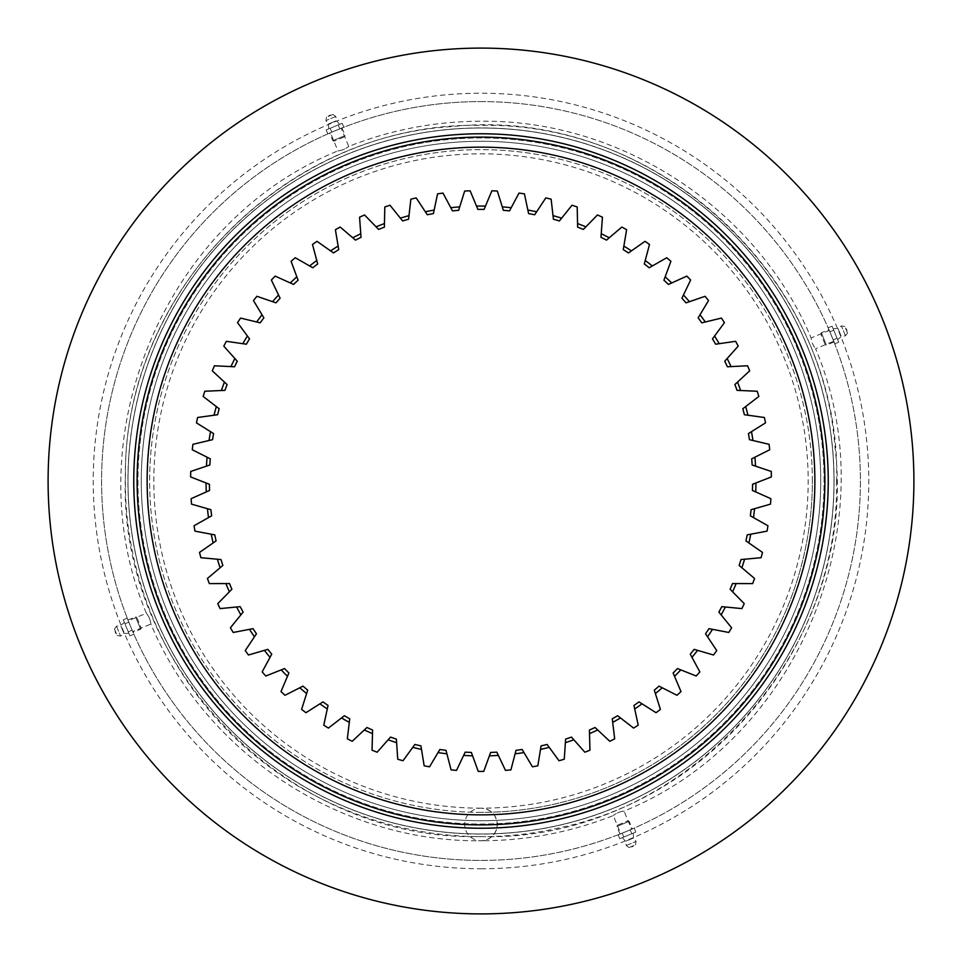 <?xml version="1.0" encoding="UTF-8"?>
<svg xmlns="http://www.w3.org/2000/svg" width="962" height="962" viewBox="0 0 962 962"><rect width="100%" height="100%" fill="white"/><g stroke="black" fill="none" stroke-linecap="round" stroke-linejoin="round"><path stroke-width="0.72" stroke-dasharray="4.81 3.61" d="M481 812.361A331.361 331.361 0 0 1 149.639 481A331.361 331.361 0 0 1 481 149.639A331.361 331.361 0 0 1 812.361 481A331.361 331.361 0 0 1 481 812.361M481 820.718A339.718 339.718 0 0 1 141.282 481A339.718 339.718 0 0 1 481 141.282A339.718 339.718 0 0 1 820.718 481A339.718 339.718 0 0 1 481 820.718A339.718 339.718 0 0 1 141.282 481A339.718 339.718 0 0 1 481 141.282A339.718 339.718 0 0 1 820.718 481A339.718 339.718 0 0 1 481 820.718A339.718 339.718 0 0 1 141.282 481A339.718 339.718 0 0 1 481 141.282A339.718 339.718 0 0 1 820.718 481A339.718 339.718 0 0 1 481 820.718A339.718 339.718 0 0 1 141.282 481A339.718 339.718 0 0 1 481 141.282A339.718 339.718 0 0 1 820.718 481A339.718 339.718 0 0 1 481 820.718A339.718 339.718 0 0 1 141.282 481A339.718 339.718 0 0 1 481 141.282A339.718 339.718 0 0 1 820.718 481A339.718 339.718 0 0 1 481 820.718A339.718 339.718 0 0 1 141.282 481A339.718 339.718 0 0 1 481 141.282A339.718 339.718 0 0 1 820.718 481A339.718 339.718 0 0 1 481 820.718M481 808.176A327.176 327.176 0 0 1 153.824 481A327.176 327.176 0 0 1 481 153.824A327.176 327.176 0 0 1 808.176 481A327.176 327.176 0 0 1 481 808.176A16.294 16.294 0 0 0 464.706 824.482A16.294 16.294 0 0 0 481 840.776C490.897 839.814 496.332 834.379 497.294 824.482C496.332 814.586 490.897 809.15 481 808.176A16.294 16.294 0 0 1 497.294 824.482A16.294 16.294 0 0 1 481 840.776C340.764 842.459 205.11 753.414 150.89 624.061C150.433 620.033 148.942 616.426 146.416 613.263C148.942 616.438 150.433 620.033 150.89 624.061L132.744 631.577L128.271 620.779L146.416 613.263C73.028 440.139 163.624 221.416 337.939 150.89C341.967 150.433 345.574 148.942 348.737 146.416C345.562 148.942 341.967 150.433 337.939 150.89L330.423 132.744L341.221 128.271L348.737 146.416C391.245 129.702 435.329 121.308 481 121.224C621.236 119.541 756.89 208.598 811.11 337.939C811.567 341.967 813.058 345.574 815.584 348.737C813.058 345.562 811.567 341.967 811.11 337.939L829.256 330.423L833.729 341.221L815.584 348.737C888.972 521.861 798.376 740.596 624.061 811.11C620.033 811.567 616.426 813.058 613.263 815.584C616.438 813.058 620.033 811.567 624.061 811.11L631.577 829.256L620.779 833.729L613.263 815.584C570.755 832.298 526.671 840.692 481 840.776M463.636 755.398L456.529 770.382A290.416 290.416 0 0 1 451.082 769.865L446.897 753.823A274.952 274.952 0 0 1 438.023 752.573L429.545 766.81A290.416 290.416 0 0 1 424.158 765.8L421.5 749.434A274.952 274.952 0 0 1 412.77 747.354L403.006 760.738A290.416 290.416 0 0 1 397.739 759.222L396.621 742.688A274.952 274.952 0 0 1 388.131 739.79L377.152 752.212A290.416 290.416 0 0 1 372.053 750.204L372.486 733.633A274.952 274.952 0 0 1 364.309 729.954L352.212 741.293A290.416 290.416 0 0 1 347.33 738.816L349.302 722.366A274.952 274.952 0 0 1 341.51 717.941L328.403 728.09A290.416 290.416 0 0 1 323.773 725.168L327.284 708.97A274.952 274.952 0 0 1 319.937 703.835L305.94 712.71A290.416 290.416 0 0 1 301.599 709.367L306.613 693.578A274.952 274.952 0 0 1 299.771 687.77L285.005 695.298A290.416 290.416 0 0 1 281 691.57L287.47 676.31A274.952 274.952 0 0 1 281.205 669.889L265.801 676.009A290.416 290.416 0 0 1 262.157 671.909L270.033 657.323A274.952 274.952 0 0 1 264.394 650.36L248.485 655.002A290.416 290.416 0 0 1 245.25 650.589L254.449 636.796A274.952 274.952 0 0 1 249.495 629.328L233.213 632.467A290.416 290.416 0 0 1 230.399 627.765L240.861 614.898A274.952 274.952 0 0 1 236.616 606.998L220.118 608.597A290.416 290.416 0 0 1 217.761 603.655L229.377 591.822A274.952 274.952 0 0 1 225.89 583.561L209.319 583.597A290.416 290.416 0 0 1 207.431 578.463L220.106 567.772A274.952 274.952 0 0 1 217.412 559.223L200.902 557.707A290.416 290.416 0 0 1 199.507 552.416L213.119 542.965A274.952 274.952 0 0 1 211.243 534.199L194.949 531.144A290.416 290.416 0 0 1 194.059 525.745L208.501 517.604A274.952 274.952 0 0 1 207.443 508.706L191.51 504.136A290.416 290.416 0 0 1 191.125 498.677L206.265 491.931A274.952 274.952 0 0 1 206.06 482.96L190.62 476.936A290.416 290.416 0 0 1 190.741 471.452L206.445 466.149A274.952 274.952 0 0 1 207.083 457.203L192.28 449.759A290.416 290.416 0 0 1 192.917 444.312L209.043 440.512A274.952 274.952 0 0 1 210.51 431.661L196.464 422.859A290.416 290.416 0 0 1 197.619 417.496L214.033 415.223A274.952 274.952 0 0 1 216.318 406.553L203.162 396.464A290.416 290.416 0 0 1 204.81 391.245L221.368 390.512A274.952 274.952 0 0 1 224.459 382.094L212.301 370.827A290.416 290.416 0 0 1 214.43 365.776L230.976 366.594A274.952 274.952 0 0 1 234.848 358.501L223.797 346.14A290.416 290.416 0 0 1 226.383 341.318L242.797 343.687A274.952 274.952 0 0 1 247.402 335.991L237.554 322.655A290.416 290.416 0 0 1 240.584 318.085L256.698 321.981A274.952 274.952 0 0 1 262.001 314.754L253.451 300.553A290.416 290.416 0 0 1 256.902 296.296L272.571 301.683A274.952 274.952 0 0 1 278.535 294.973L271.356 280.038A290.416 290.416 0 0 1 275.18 276.118L290.284 282.948A274.952 274.952 0 0 1 296.837 276.84L291.089 261.291A290.416 290.416 0 0 1 295.262 257.744L309.668 265.957A274.952 274.952 0 0 1 316.775 260.486L312.494 244.468A290.416 290.416 0 0 1 316.991 241.33L330.555 250.866A274.952 274.952 0 0 1 338.143 246.08L335.389 229.738A290.416 290.416 0 0 1 340.151 227.032L352.765 237.782A274.952 274.952 0 0 1 360.762 233.73L359.56 217.196A290.416 290.416 0 0 1 364.55 214.959L376.106 226.84A274.952 274.952 0 0 1 384.451 223.557L384.8 206.986A290.416 290.416 0 0 1 389.983 205.219L400.36 218.133A274.952 274.952 0 0 1 408.982 215.644L410.87 199.182A290.416 290.416 0 0 1 416.197 197.907L425.336 211.748A274.952 274.952 0 0 1 434.139 210.077L437.578 193.855A290.416 290.416 0 0 1 443.001 193.085L450.793 207.72A274.952 274.952 0 0 1 459.716 206.878L464.658 191.053A290.416 290.416 0 0 1 470.129 190.789L476.515 206.084A274.952 274.952 0 0 1 485.485 206.084L491.871 190.789A290.416 290.416 0 0 1 497.342 191.053L502.284 206.878A274.952 274.952 0 0 1 511.207 207.72L518.999 193.085A290.416 290.416 0 0 1 524.422 193.855L527.861 210.077A274.952 274.952 0 0 1 536.664 211.748L545.803 197.907A290.416 290.416 0 0 1 551.13 199.182L553.018 215.644A274.952 274.952 0 0 1 561.64 218.133L572.017 205.219A290.416 290.416 0 0 1 577.2 206.986L577.549 223.557A274.952 274.952 0 0 1 585.894 226.84L597.45 214.959A290.416 290.416 0 0 1 602.44 217.196L601.238 233.73A274.952 274.952 0 0 1 609.235 237.782L621.849 227.032A290.416 290.416 0 0 1 626.611 229.726L623.857 246.08A274.952 274.952 0 0 1 631.445 250.866L645.009 241.33A290.416 290.416 0 0 1 649.506 244.468L645.225 260.486A274.952 274.952 0 0 1 652.332 265.957L666.738 257.744A290.416 290.416 0 0 1 670.911 261.291L665.163 276.84A274.952 274.952 0 0 1 671.716 282.948L686.82 276.118A290.416 290.416 0 0 1 690.644 280.038L683.465 294.973A274.952 274.952 0 0 1 689.429 301.683L705.098 296.296A290.416 290.416 0 0 1 708.549 300.553L699.999 314.754A274.952 274.952 0 0 1 705.302 321.981L721.416 318.085A290.416 290.416 0 0 1 724.446 322.655L714.598 335.991A274.952 274.952 0 0 1 719.203 343.687L735.617 341.318A290.416 290.416 0 0 1 738.203 346.14L727.152 358.501A274.952 274.952 0 0 1 731.024 366.594L747.57 365.776A290.416 290.416 0 0 1 749.699 370.827L737.541 382.094A274.952 274.952 0 0 1 740.632 390.512L757.19 391.245A290.416 290.416 0 0 1 758.838 396.464L745.682 406.553A274.952 274.952 0 0 1 747.967 415.223L764.381 417.496A290.416 290.416 0 0 1 765.536 422.859L751.49 431.661A274.952 274.952 0 0 1 752.957 440.512L769.083 444.312A290.416 290.416 0 0 1 769.72 449.759L754.917 457.203A274.952 274.952 0 0 1 755.555 466.149L771.259 471.452A290.416 290.416 0 0 1 771.38 476.936L755.94 482.96A274.952 274.952 0 0 1 755.735 491.931L770.875 498.677A290.416 290.416 0 0 1 770.49 504.136L754.557 508.706A274.952 274.952 0 0 1 753.499 517.604L767.941 525.745A290.416 290.416 0 0 1 767.051 531.144L750.757 534.199A274.952 274.952 0 0 1 748.881 542.965L762.493 552.416A290.416 290.416 0 0 1 761.098 557.707L744.588 559.223A274.952 274.952 0 0 1 741.894 567.772L754.569 578.463A290.416 290.416 0 0 1 752.681 583.597L736.11 583.561A274.952 274.952 0 0 1 732.623 591.822L744.239 603.655A290.416 290.416 0 0 1 741.882 608.597L725.384 606.998A274.952 274.952 0 0 1 721.139 614.898L731.601 627.765A290.416 290.416 0 0 1 728.787 632.467L712.505 629.328A274.952 274.952 0 0 1 707.551 636.796L716.75 650.589A290.416 290.416 0 0 1 713.515 655.002L697.606 650.36A274.952 274.952 0 0 1 691.967 657.323L699.843 671.909A290.416 290.416 0 0 1 696.199 676.009L680.795 669.889A274.952 274.952 0 0 1 674.53 676.31L681 691.57A290.416 290.416 0 0 1 676.995 695.298L662.229 687.77A274.952 274.952 0 0 1 655.387 693.578L660.401 709.367A290.416 290.416 0 0 1 656.06 712.71L642.063 703.835A274.952 274.952 0 0 1 634.716 708.97L638.227 725.168A290.416 290.416 0 0 1 633.597 728.09L620.49 717.941A274.952 274.952 0 0 1 612.698 722.366L614.67 738.816A290.416 290.416 0 0 1 609.788 741.293L597.691 729.954A274.952 274.952 0 0 1 589.514 733.633L589.947 750.204A290.416 290.416 0 0 1 584.848 752.212L573.869 739.79A274.952 274.952 0 0 1 565.379 742.688L564.261 759.222A290.416 290.416 0 0 1 558.994 760.738L549.23 747.354A274.952 274.952 0 0 1 540.5 749.434L537.842 765.8A290.416 290.416 0 0 1 532.455 766.81L523.977 752.573A274.952 274.952 0 0 1 515.103 753.823L510.918 769.865A290.416 290.416 0 0 1 505.471 770.382L498.364 755.398A274.952 274.952 0 0 1 489.405 755.819L483.742 771.404A290.416 290.416 0 0 1 478.258 771.404L471.356 752.44A271.609 271.609 0 0 1 465.175 752.152L463.636 755.398A274.952 274.952 0 0 0 472.595 755.819M206.265 491.931L209.56 490.464A271.609 271.609 0 0 1 209.415 484.271L206.06 482.96M208.501 517.604L211.64 515.836A271.609 271.609 0 0 1 210.918 509.692L207.443 508.706M213.119 542.965L216.077 540.909A271.609 271.609 0 0 1 214.791 534.86L211.243 534.199M220.106 567.772L222.859 565.452A271.609 271.609 0 0 1 220.995 559.547L217.412 559.223M229.377 591.822L231.902 589.249A271.609 271.609 0 0 1 229.497 583.549L225.89 583.561M240.861 614.898L243.133 612.109A271.609 271.609 0 0 1 240.199 606.649L236.616 606.998M254.449 636.796L256.457 633.802A271.609 271.609 0 0 1 253.03 628.643L249.495 629.328M270.033 657.323L271.741 654.16A271.609 271.609 0 0 1 267.857 649.35L264.394 650.36M349.302 722.366L349.735 718.782A271.609 271.609 0 0 1 344.36 715.728L341.51 717.941M327.284 708.97L328.054 705.447A271.609 271.609 0 0 1 322.979 701.899L319.937 703.835M287.47 676.31L288.877 672.991A271.609 271.609 0 0 1 284.56 668.566L281.205 669.889M306.613 693.578L307.708 690.139A271.609 271.609 0 0 1 302.982 686.134L299.771 687.77M372.486 733.633L372.583 730.026A271.609 271.609 0 0 1 366.943 727.5L364.309 729.954M396.621 742.688L396.38 739.093A271.609 271.609 0 0 1 390.524 737.096L388.131 739.79M421.5 749.434L420.923 745.875A271.609 271.609 0 0 1 414.899 744.444L412.77 747.354M446.897 753.823L445.983 750.336A271.609 271.609 0 0 1 439.862 749.47L438.023 752.573M450.793 207.72L452.489 210.894A271.609 271.609 0 0 1 458.646 210.317L459.716 206.878M425.336 211.748L427.32 214.754A271.609 271.609 0 0 1 433.393 213.6L434.139 210.077M400.36 218.133L402.621 220.947A271.609 271.609 0 0 1 408.573 219.228L408.982 215.644M376.106 226.84L378.619 229.425A271.609 271.609 0 0 1 384.379 227.164L384.451 223.557M352.765 237.782L355.507 240.127A271.609 271.609 0 0 1 361.027 237.325L360.762 233.73M330.555 250.866L333.501 252.934A271.609 271.609 0 0 1 338.732 249.627L338.143 246.08M290.284 282.948L293.566 284.427A271.609 271.609 0 0 1 298.088 280.219L296.837 276.84M309.668 265.957L312.794 267.749A271.609 271.609 0 0 1 317.7 263.973L316.775 260.486M256.698 321.981L260.197 322.835A271.609 271.609 0 0 1 263.865 317.845L262.001 314.754M272.571 301.683L275.986 302.85A271.609 271.609 0 0 1 280.098 298.22L278.535 294.973M242.797 343.687L246.356 344.204A271.609 271.609 0 0 1 249.531 338.889L247.402 335.991M230.976 366.594L234.584 366.775A271.609 271.609 0 0 1 237.241 361.195L234.848 358.501M221.368 390.512L224.964 390.356A271.609 271.609 0 0 1 227.092 384.547L224.459 382.094M214.033 415.223L217.604 414.73A271.609 271.609 0 0 1 219.18 408.742L216.318 406.553M209.043 440.512L212.554 439.682A271.609 271.609 0 0 1 213.564 433.573L210.51 431.661M206.445 466.149L209.86 464.995A271.609 271.609 0 0 1 210.305 458.826L207.083 457.203M751.49 431.661L748.436 433.573A271.609 271.609 0 0 1 749.446 439.682L752.957 440.512M745.682 406.553L742.82 408.742A271.609 271.609 0 0 1 744.396 414.73L747.967 415.223M737.541 382.094L734.908 384.547A271.609 271.609 0 0 1 737.036 390.356L740.632 390.512M727.152 358.501L724.759 361.195A271.609 271.609 0 0 1 727.416 366.775L731.024 366.594M714.598 335.991L712.469 338.889A271.609 271.609 0 0 1 715.644 344.204L719.203 343.687M699.999 314.754L698.135 317.845A271.609 271.609 0 0 1 701.803 322.835L705.302 321.981M665.163 276.84L663.912 280.219A271.609 271.609 0 0 1 668.434 284.427L671.716 282.948M683.465 294.973L681.902 298.22A271.609 271.609 0 0 1 686.014 302.85L689.429 301.683M623.857 246.08L623.268 249.627A271.609 271.609 0 0 1 628.499 252.934L631.445 250.866M645.225 260.486L644.299 263.973A271.609 271.609 0 0 1 649.206 267.749L652.332 265.957M601.238 233.73L600.973 237.325A271.609 271.609 0 0 1 606.493 240.127L609.235 237.782M577.549 223.557L577.621 227.164A271.609 271.609 0 0 1 583.381 229.425L585.894 226.84M553.018 215.644L553.427 219.228A271.609 271.609 0 0 1 559.379 220.947L561.64 218.133M527.861 210.077L528.607 213.6A271.609 271.609 0 0 1 534.68 214.754L536.664 211.748M502.284 206.878L503.354 210.317A271.609 271.609 0 0 1 509.511 210.894L511.207 207.72M476.515 206.084L477.91 209.415A271.609 271.609 0 0 1 484.09 209.415L485.485 206.084M523.977 752.573L522.138 749.47A271.609 271.609 0 0 1 516.017 750.336L515.103 753.823M549.23 747.354L547.101 744.444A271.609 271.609 0 0 1 541.077 745.875L540.5 749.434M573.869 739.79L571.476 737.096A271.609 271.609 0 0 1 565.62 739.093L565.379 742.688M597.691 729.954L595.057 727.5A271.609 271.609 0 0 1 589.417 730.026L589.514 733.633M620.49 717.941L617.64 715.728A271.609 271.609 0 0 1 612.265 718.782L612.698 722.366M680.795 669.889L677.44 668.566A271.609 271.609 0 0 1 673.123 672.991L674.53 676.31M697.606 650.36L694.143 649.35A271.609 271.609 0 0 1 690.259 654.16L691.967 657.323M662.229 687.77L659.018 686.134A271.609 271.609 0 0 1 654.292 690.139L655.387 693.578M642.063 703.835L639.021 701.899A271.609 271.609 0 0 1 633.946 705.447L634.716 708.97M712.505 629.328L708.97 628.643A271.609 271.609 0 0 1 705.543 633.802L707.551 636.796M725.384 606.998L721.801 606.649A271.609 271.609 0 0 1 718.867 612.109L721.139 614.898M736.11 583.561L732.503 583.549A271.609 271.609 0 0 1 730.098 589.249L732.623 591.822M744.588 559.223L741.005 559.547A271.609 271.609 0 0 1 739.141 565.452L741.894 567.772M750.757 534.199L747.209 534.86A271.609 271.609 0 0 1 745.923 540.909L748.881 542.965M754.557 508.706L751.082 509.692A271.609 271.609 0 0 1 750.36 515.836L753.499 517.604M755.94 482.96L752.585 484.271A271.609 271.609 0 0 1 752.44 490.464L755.735 491.931M754.917 457.203L751.695 458.826A271.609 271.609 0 0 1 752.14 464.995L755.555 466.149M498.364 755.398L496.825 752.152A271.609 271.609 0 0 1 490.644 752.44L489.405 755.819M481 101.587A379.413 379.413 0 0 1 860.413 481A379.413 379.413 0 0 1 481 860.413A379.413 379.413 0 0 1 101.587 481A379.413 379.413 0 0 1 481 101.587A379.413 379.413 0 0 1 860.413 481A379.413 379.413 0 0 1 481 860.413A379.413 379.413 0 0 1 101.587 481A379.413 379.413 0 0 1 481 101.587A379.413 379.413 0 0 0 101.587 481A379.413 379.413 0 0 0 481 860.413M481 133.766A347.234 347.234 0 0 1 828.234 481A347.234 347.234 0 0 1 481 828.234A347.234 347.234 0 0 1 133.766 481A347.234 347.234 0 0 1 481 133.766A347.234 347.234 0 0 1 828.234 481A347.234 347.234 0 0 1 481 828.234A347.234 347.234 0 0 1 133.766 481A347.234 347.234 0 0 1 481 133.766A347.234 347.234 0 0 1 828.234 481A347.234 347.234 0 0 1 481 828.234A347.234 347.234 0 0 1 133.766 481A347.234 347.234 0 0 1 481 133.766A347.234 347.234 0 0 1 828.234 481A347.234 347.234 0 0 1 481 828.234A347.234 347.234 0 0 1 133.766 481A347.234 347.234 0 0 1 481 133.766A347.234 347.234 0 0 1 828.234 481A347.234 347.234 0 0 1 481 828.234A347.234 347.234 0 0 1 133.766 481A347.234 347.234 0 0 1 481 133.766M481 913.9A432.9 432.9 0 0 1 48.1 481A432.9 432.9 0 0 1 481 48.1A432.9 432.9 0 0 1 913.9 481A432.9 432.9 0 0 1 481 913.9M128.271 620.779L132.744 631.577M341.221 128.271L330.423 132.744M620.779 833.729L631.577 829.256M833.729 341.221L829.256 330.423M812.361 481A331.361 331.361 0 0 0 481 149.639A331.361 331.361 0 0 0 149.639 481A331.361 331.361 0 0 0 481 812.361A331.361 331.361 0 0 0 812.361 481M834.09 481A353.09 353.09 0 0 0 481 127.91A353.09 353.09 0 0 0 127.91 481A353.09 353.09 0 0 0 481 834.09A353.09 353.09 0 0 0 834.09 481M824.061 481A343.061 343.061 0 0 0 481 137.939A343.061 343.061 0 0 0 137.939 481A343.061 343.061 0 0 0 481 824.061A343.061 343.061 0 0 0 824.061 481A343.061 343.061 0 0 0 481 137.939A343.061 343.061 0 0 0 137.939 481A343.061 343.061 0 0 0 481 824.061A343.061 343.061 0 0 0 824.061 481M137.109 481A343.891 343.891 0 0 0 481 824.891A343.891 343.891 0 0 0 824.891 481A343.891 343.891 0 0 0 481 137.109A343.891 343.891 0 0 0 137.109 481M620.851 833.753L632.371 828.979L620.851 833.753M617.676 826.093L629.196 821.32L617.676 826.093M618.049 824.951L628.018 820.827L618.049 824.951M630.206 829.869L622.186 833.2L630.206 829.869L631.806 833.729L635.822 832.07L623.785 837.06L631.806 833.729L630.206 829.869M618.169 834.86L622.186 833.2L618.169 834.86L619.768 838.72L623.785 837.06L622.186 833.2L623.785 837.06L619.768 838.72M623.123 837.325L633.188 833.164L623.123 837.325M626.021 841.101L633.633 837.95L626.021 841.101M626.875 845.237L636.074 841.425L626.875 845.237M629.461 847.366L635.509 844.864L629.461 847.366M631.577 846.488L633.657 845.622L631.577 846.488M635.822 832.07L634.223 828.21M128.247 620.851L133.021 632.371L128.247 620.851M135.907 617.676L140.68 629.196L135.907 617.676M137.049 618.049L141.173 628.018L137.049 618.049M132.131 630.206L128.8 622.186L132.131 630.206L128.271 631.806L129.93 635.822L124.94 623.785L128.271 631.806L132.131 630.206M127.14 618.169L128.8 622.186L127.14 618.169L123.28 619.768L124.94 623.785L128.8 622.186L124.94 623.785L123.28 619.768M124.675 623.123L128.836 633.188L124.675 623.123M120.899 626.021L124.05 633.633L120.899 626.021M116.763 626.875L120.575 636.074L116.763 626.875M114.634 629.461L117.136 635.509L114.634 629.461M115.512 631.577L116.378 633.657L115.512 631.577M129.93 635.822L133.79 634.223M341.149 128.247L329.629 133.021L341.149 128.247M344.324 135.907L332.804 140.68L344.324 135.907M343.951 137.049L333.982 141.173L343.951 137.049M331.794 132.131L339.814 128.8L331.794 132.131L330.194 128.271L326.178 129.93L338.215 124.94L330.194 128.271L331.794 132.131M343.831 127.14L339.814 128.8L343.831 127.14L342.231 123.28L338.215 124.94L339.814 128.8L338.215 124.94L342.231 123.28M338.877 124.675L328.812 128.836L338.877 124.675M335.978 120.899L328.367 124.05L335.978 120.899M335.125 116.763L325.926 120.575L335.125 116.763M332.539 114.634L326.491 117.136L332.539 114.634M330.423 115.512L328.343 116.378L330.423 115.512M326.178 129.93L327.777 133.79M833.753 341.149L828.979 329.629L833.753 341.149M826.093 344.324L821.32 332.804L826.093 344.324M824.951 343.951L820.827 333.982L824.951 343.951M829.869 331.794L833.2 339.814L829.869 331.794L833.729 330.194L832.07 326.178L837.06 338.215L833.729 330.194L829.869 331.794M834.86 343.831L833.2 339.814L834.86 343.831L838.72 342.231L837.06 338.215L833.2 339.814L837.06 338.215L838.72 342.231M837.325 338.877L833.164 328.812L837.325 338.877M841.101 335.978L837.95 328.367L841.101 335.978M845.237 335.125L841.425 325.926L845.237 335.125M847.366 332.539L844.864 326.491L847.366 332.539M846.488 330.423L845.622 328.343L846.488 330.423M832.07 326.178L828.21 327.777M481 814.946A333.946 333.946 0 0 1 147.054 481A333.946 333.946 0 0 1 481 147.054A333.946 333.946 0 0 1 814.946 481A333.946 333.946 0 0 1 481 814.946A333.946 333.946 0 0 1 147.054 481A333.946 333.946 0 0 1 481 147.054A333.946 333.946 0 0 1 814.946 481A333.946 333.946 0 0 1 481 814.946M481 868.77A387.77 387.77 0 0 0 868.77 481A387.77 387.77 0 0 0 481 93.23A387.77 387.77 0 0 0 93.23 481A387.77 387.77 0 0 0 481 868.77M481 127.994A353.006 353.006 0 0 1 834.006 481A353.006 353.006 0 0 1 481 834.006A353.006 353.006 0 0 1 127.994 481A353.006 353.006 0 0 1 481 127.994A353.006 353.006 0 0 1 834.006 481A353.006 353.006 0 0 1 481 834.006A353.006 353.006 0 0 1 127.994 481A353.006 353.006 0 0 1 481 127.994M814.946 481A333.946 333.946 0 0 0 481 147.054A333.946 333.946 0 0 0 147.054 481A333.946 333.946 0 0 0 481 814.946A333.946 333.946 0 0 0 814.946 481A333.946 333.946 0 0 0 481 147.054A333.946 333.946 0 0 0 147.054 481A333.946 333.946 0 0 0 481 814.946A333.946 333.946 0 0 0 814.946 481M127.994 481A353.006 353.006 0 0 0 481 834.006A353.006 353.006 0 0 0 834.006 481A353.006 353.006 0 0 0 481 127.994A353.006 353.006 0 0 0 127.994 481A353.006 353.006 0 0 0 481 834.006A353.006 353.006 0 0 0 834.006 481A353.006 353.006 0 0 0 481 127.994A353.006 353.006 0 0 0 127.994 481M481 836.591C683.405 842.556 860.004 648.484 835.016 447.534C822.221 270.094 658.862 121.44 481 125.409C293.025 120.671 123.665 287.397 125.445 475.42C117.364 667.375 288.937 841.666 481 836.591M836.591 481C839.489 642.977 717.279 795.514 558.573 828.029C454.894 851.851 341.294 825.516 258.67 758.513C175.264 692.508 124.771 587.373 125.409 481C121.296 301.106 273.485 136.508 453.102 126.503C652.356 105.026 842.375 280.676 836.591 481M620.021 834.09L616.846 826.43L617.339 825.252M628.018 820.827L629.196 821.32L632.371 828.979M629.028 847.546L626.214 845.514L625.48 841.329L622.402 837.625M630.88 846.776A2.501 2.501 0 0 0 633.657 845.622M635.509 844.864L636.074 841.425L633.633 837.95L633.188 833.164M127.91 620.021L135.57 616.846L136.748 617.339M141.173 628.018L140.68 629.196L133.021 632.371M114.454 629.028L116.486 626.214L120.671 625.48L124.375 622.402M115.224 630.88A2.501 2.501 0 0 0 116.378 633.657M117.136 635.509L120.575 636.074L124.05 633.633L128.836 633.188M341.979 127.91L345.154 135.57L344.661 136.748M333.982 141.173L332.804 140.68L329.629 133.021M332.972 114.454L335.786 116.486L336.52 120.671L339.598 124.375M331.12 115.224A2.501 2.501 0 0 0 328.343 116.378M326.491 117.136L325.926 120.575L328.367 124.05L328.812 128.836M834.09 341.979L826.43 345.154L825.252 344.661M820.827 333.982L821.32 332.804L828.979 329.629M847.546 332.972L845.514 335.786L841.329 336.52L837.625 339.598M846.776 331.12A2.501 2.501 0 0 0 845.622 328.343M844.864 326.491L841.425 325.926L837.95 328.367L833.164 328.812"/><path stroke-width="1.44" d="M481 771.416A290.416 290.416 0 0 1 478.258 771.404L472.595 755.819A274.952 274.952 0 0 1 463.636 755.398L456.529 770.382A290.416 290.416 0 0 1 451.082 769.865L446.897 753.823A274.952 274.952 0 0 1 438.023 752.573L429.545 766.81A290.416 290.416 0 0 1 424.158 765.8L421.5 749.434A274.952 274.952 0 0 1 412.77 747.354L403.006 760.738A290.416 290.416 0 0 1 397.739 759.222L396.621 742.688A274.952 274.952 0 0 1 388.131 739.79L377.152 752.212A290.416 290.416 0 0 1 372.053 750.204L372.486 733.633A274.952 274.952 0 0 1 364.309 729.954L352.212 741.293A290.416 290.416 0 0 1 347.33 738.816L349.302 722.366A274.952 274.952 0 0 1 341.51 717.941L328.403 728.09A290.416 290.416 0 0 1 323.773 725.168L327.284 708.97A274.952 274.952 0 0 1 319.937 703.835L305.94 712.71A290.416 290.416 0 0 1 301.599 709.367L306.613 693.578A274.952 274.952 0 0 1 299.771 687.77L285.005 695.298A290.416 290.416 0 0 1 281 691.57L287.47 676.31A274.952 274.952 0 0 1 281.205 669.889L265.801 676.009A290.416 290.416 0 0 1 262.157 671.909L270.033 657.323A274.952 274.952 0 0 1 264.394 650.36L248.485 655.002A290.416 290.416 0 0 1 245.25 650.589L254.449 636.796A274.952 274.952 0 0 1 249.495 629.328L233.213 632.467A290.416 290.416 0 0 1 230.399 627.765L240.861 614.898A274.952 274.952 0 0 1 236.616 606.998L220.118 608.597A290.416 290.416 0 0 1 217.761 603.655L229.377 591.822A274.952 274.952 0 0 1 225.89 583.561L209.319 583.597A290.416 290.416 0 0 1 207.431 578.463L220.106 567.772A274.952 274.952 0 0 1 217.412 559.223L200.902 557.707A290.416 290.416 0 0 1 199.507 552.416L213.119 542.965A274.952 274.952 0 0 1 211.243 534.199L194.949 531.144A290.416 290.416 0 0 1 194.059 525.745L208.501 517.604A274.952 274.952 0 0 1 207.443 508.706L191.51 504.136A290.416 290.416 0 0 1 191.125 498.677L206.265 491.931A274.952 274.952 0 0 1 206.06 482.96L190.62 476.936A290.416 290.416 0 0 1 190.741 471.452L206.445 466.149A274.952 274.952 0 0 1 207.083 457.203L192.28 449.759A290.416 290.416 0 0 1 192.917 444.312L209.043 440.512A274.952 274.952 0 0 1 210.51 431.661L196.464 422.859A290.416 290.416 0 0 1 197.619 417.496L214.033 415.223A274.952 274.952 0 0 1 216.318 406.553L203.162 396.464A290.416 290.416 0 0 1 204.81 391.245L221.368 390.512A274.952 274.952 0 0 1 224.459 382.094L212.301 370.827A290.416 290.416 0 0 1 214.43 365.776L230.976 366.594A274.952 274.952 0 0 1 234.848 358.501L223.797 346.14A290.416 290.416 0 0 1 226.383 341.318L242.797 343.687A274.952 274.952 0 0 1 247.402 335.991L237.554 322.655A290.416 290.416 0 0 1 240.584 318.085L256.698 321.981A274.952 274.952 0 0 1 262.001 314.754L253.451 300.553A290.416 290.416 0 0 1 256.902 296.296L272.571 301.683A274.952 274.952 0 0 1 278.535 294.973L271.356 280.038A290.416 290.416 0 0 1 275.18 276.118L290.284 282.948A274.952 274.952 0 0 1 296.837 276.84L291.089 261.291A290.416 290.416 0 0 1 295.262 257.744L309.668 265.957A274.952 274.952 0 0 1 316.775 260.486L312.494 244.468A290.416 290.416 0 0 1 316.991 241.33L330.555 250.866A274.952 274.952 0 0 1 338.143 246.08L335.389 229.738A290.416 290.416 0 0 1 340.151 227.032L352.765 237.782A274.952 274.952 0 0 1 360.762 233.73L359.56 217.196A290.416 290.416 0 0 1 364.55 214.959L376.106 226.84A274.952 274.952 0 0 1 384.451 223.557L384.8 206.986A290.416 290.416 0 0 1 389.983 205.219L400.36 218.133A274.952 274.952 0 0 1 408.982 215.644L410.87 199.182A290.416 290.416 0 0 1 416.197 197.907L425.336 211.748A274.952 274.952 0 0 1 434.139 210.077L437.578 193.855A290.416 290.416 0 0 1 443.001 193.085L450.793 207.72A274.952 274.952 0 0 1 459.716 206.878L464.658 191.053A290.416 290.416 0 0 1 470.129 190.789L476.515 206.084A274.952 274.952 0 0 1 485.485 206.084L491.871 190.789A290.416 290.416 0 0 1 497.342 191.053L502.284 206.878A274.952 274.952 0 0 1 511.207 207.72L518.999 193.085A290.416 290.416 0 0 1 524.422 193.855L527.861 210.077A274.952 274.952 0 0 1 536.664 211.748L545.803 197.907A290.416 290.416 0 0 1 551.13 199.182L553.018 215.644A274.952 274.952 0 0 1 561.64 218.133L572.017 205.219A290.416 290.416 0 0 1 577.2 206.986L577.549 223.557A274.952 274.952 0 0 1 585.894 226.84L597.45 214.959A290.416 290.416 0 0 1 602.44 217.196L601.238 233.73A274.952 274.952 0 0 1 609.235 237.782L621.849 227.032A290.416 290.416 0 0 1 626.611 229.726L623.857 246.08A274.952 274.952 0 0 1 631.445 250.866L645.009 241.33A290.416 290.416 0 0 1 649.506 244.468L645.225 260.486A274.952 274.952 0 0 1 652.332 265.957L666.738 257.744A290.416 290.416 0 0 1 670.911 261.291L665.163 276.84A274.952 274.952 0 0 1 671.716 282.948L686.82 276.118A290.416 290.416 0 0 1 690.644 280.038L683.465 294.973A274.952 274.952 0 0 1 689.429 301.683L705.098 296.296A290.416 290.416 0 0 1 708.549 300.553L699.999 314.754A274.952 274.952 0 0 1 705.302 321.981L721.416 318.085A290.416 290.416 0 0 1 724.446 322.655L714.598 335.991A274.952 274.952 0 0 1 719.203 343.687L735.617 341.318A290.416 290.416 0 0 1 738.203 346.14L727.152 358.501A274.952 274.952 0 0 1 731.024 366.594L747.57 365.776A290.416 290.416 0 0 1 749.699 370.827L737.541 382.094A274.952 274.952 0 0 1 740.632 390.512L757.19 391.245A290.416 290.416 0 0 1 758.838 396.464L745.682 406.553A274.952 274.952 0 0 1 747.967 415.223L764.381 417.496A290.416 290.416 0 0 1 765.536 422.859L751.49 431.661A274.952 274.952 0 0 1 752.957 440.512L769.083 444.312A290.416 290.416 0 0 1 769.72 449.759L754.917 457.203A274.952 274.952 0 0 1 755.555 466.149L771.259 471.452A290.416 290.416 0 0 1 771.38 476.936L755.94 482.96A274.952 274.952 0 0 1 755.735 491.931L770.875 498.677A290.416 290.416 0 0 1 770.49 504.136L754.557 508.706A274.952 274.952 0 0 1 753.499 517.604L767.941 525.745A290.416 290.416 0 0 1 767.051 531.144L750.757 534.199A274.952 274.952 0 0 1 748.881 542.965L762.493 552.416A290.416 290.416 0 0 1 761.098 557.707L744.588 559.223A274.952 274.952 0 0 1 741.894 567.772L754.569 578.463A290.416 290.416 0 0 1 752.681 583.597L736.11 583.561A274.952 274.952 0 0 1 732.623 591.822L744.239 603.655A290.416 290.416 0 0 1 741.882 608.597L725.384 606.998A274.952 274.952 0 0 1 721.139 614.898L731.601 627.765A290.416 290.416 0 0 1 728.787 632.467L712.505 629.328A274.952 274.952 0 0 1 707.551 636.796L716.75 650.589A290.416 290.416 0 0 1 713.515 655.002L697.606 650.36A274.952 274.952 0 0 1 691.967 657.323L699.843 671.909A290.416 290.416 0 0 1 696.199 676.009L680.795 669.889A274.952 274.952 0 0 1 674.53 676.31L681 691.57A290.416 290.416 0 0 1 676.995 695.298L662.229 687.77A274.952 274.952 0 0 1 655.387 693.578L660.401 709.367A290.416 290.416 0 0 1 656.06 712.71L642.063 703.835A274.952 274.952 0 0 1 634.716 708.97L638.227 725.168A290.416 290.416 0 0 1 633.597 728.09L620.49 717.941A274.952 274.952 0 0 1 612.698 722.366L614.67 738.816A290.416 290.416 0 0 1 609.788 741.293L597.691 729.954A274.952 274.952 0 0 1 589.514 733.633L589.947 750.204A290.416 290.416 0 0 1 584.848 752.212L573.869 739.79A274.952 274.952 0 0 1 565.379 742.688L564.261 759.222A290.416 290.416 0 0 1 558.994 760.738L549.23 747.354A274.952 274.952 0 0 1 540.5 749.434L537.842 765.8A290.416 290.416 0 0 1 532.455 766.81L523.977 752.573A274.952 274.952 0 0 1 515.103 753.823L510.918 769.865A290.416 290.416 0 0 1 505.471 770.382L498.364 755.398A274.952 274.952 0 0 1 489.405 755.819L483.742 771.404A290.416 290.416 0 0 1 481 771.416M485.485 206.084L484.09 209.415A271.609 271.609 0 0 0 481 209.391A271.609 271.609 0 0 0 477.91 209.415L476.515 206.084M206.06 482.96L209.415 484.271A271.609 271.609 0 0 0 209.56 490.464L206.265 491.931M207.443 508.706L210.918 509.692A271.609 271.609 0 0 0 211.64 515.836L208.501 517.604M211.243 534.199L214.791 534.86A271.609 271.609 0 0 0 216.077 540.909L213.119 542.965M217.412 559.223L220.995 559.547A271.609 271.609 0 0 0 222.859 565.452L220.106 567.772M225.89 583.561L229.497 583.549A271.609 271.609 0 0 0 231.902 589.249L229.377 591.822M236.616 606.998L240.199 606.649A271.609 271.609 0 0 0 243.133 612.109L240.861 614.898M249.495 629.328L253.03 628.643A271.609 271.609 0 0 0 256.457 633.802L254.449 636.796M264.394 650.36L267.857 649.35A271.609 271.609 0 0 0 271.741 654.16L270.033 657.323M341.51 717.941L344.36 715.728A271.609 271.609 0 0 0 349.735 718.782L349.302 722.366M319.937 703.835L322.979 701.899A271.609 271.609 0 0 0 328.054 705.447L327.284 708.97M281.205 669.889L284.56 668.566A271.609 271.609 0 0 0 288.877 672.991L287.47 676.31M299.771 687.77L302.982 686.134A271.609 271.609 0 0 0 307.708 690.139L306.613 693.578M364.309 729.954L366.943 727.5A271.609 271.609 0 0 0 372.583 730.026L372.486 733.633M388.131 739.79L390.524 737.096A271.609 271.609 0 0 0 396.38 739.093L396.621 742.688M412.77 747.354L414.899 744.444A271.609 271.609 0 0 0 420.923 745.875L421.5 749.434M438.023 752.573L439.862 749.47A271.609 271.609 0 0 0 445.983 750.336L446.897 753.823M459.716 206.878L458.646 210.317A271.609 271.609 0 0 0 452.489 210.894L450.793 207.72M434.139 210.077L433.393 213.6A271.609 271.609 0 0 0 427.32 214.754L425.336 211.748M408.982 215.644L408.573 219.228A271.609 271.609 0 0 0 402.621 220.947L400.36 218.133M384.451 223.557L384.379 227.164A271.609 271.609 0 0 0 378.619 229.425L376.106 226.84M360.762 233.73L361.027 237.325A271.609 271.609 0 0 0 355.507 240.127L352.765 237.782M338.143 246.08L338.732 249.627A271.609 271.609 0 0 0 333.501 252.934L330.555 250.866M296.837 276.84L298.088 280.219A271.609 271.609 0 0 0 293.566 284.427L290.284 282.948M316.775 260.486L317.7 263.973A271.609 271.609 0 0 0 312.794 267.749L309.668 265.957M262.001 314.754L263.865 317.845A271.609 271.609 0 0 0 260.197 322.835L256.698 321.981M278.535 294.973L280.098 298.22A271.609 271.609 0 0 0 275.986 302.85L272.571 301.683M247.402 335.991L249.531 338.889A271.609 271.609 0 0 0 246.356 344.204L242.797 343.687M234.848 358.501L237.241 361.195A271.609 271.609 0 0 0 234.584 366.775L230.976 366.594M224.459 382.094L227.092 384.547A271.609 271.609 0 0 0 224.964 390.356L221.368 390.512M216.318 406.553L219.18 408.742A271.609 271.609 0 0 0 217.604 414.73L214.033 415.223M210.51 431.661L213.564 433.573A271.609 271.609 0 0 0 212.554 439.682L209.043 440.512M207.083 457.203L210.305 458.826A271.609 271.609 0 0 0 209.86 464.995L206.445 466.149M752.957 440.512L749.446 439.682A271.609 271.609 0 0 0 748.436 433.573L751.49 431.661M747.967 415.223L744.396 414.73A271.609 271.609 0 0 0 742.82 408.742L745.682 406.553M740.632 390.512L737.036 390.356A271.609 271.609 0 0 0 734.908 384.547L737.541 382.094M731.024 366.594L727.416 366.775A271.609 271.609 0 0 0 724.759 361.195L727.152 358.501M719.203 343.687L715.644 344.204A271.609 271.609 0 0 0 712.469 338.889L714.598 335.991M705.302 321.981L701.803 322.835A271.609 271.609 0 0 0 698.135 317.845L699.999 314.754M671.716 282.948L668.434 284.427A271.609 271.609 0 0 0 663.912 280.219L665.163 276.84M689.429 301.683L686.014 302.85A271.609 271.609 0 0 0 681.902 298.22L683.465 294.973M631.445 250.866L628.499 252.934A271.609 271.609 0 0 0 623.268 249.627L623.857 246.08M652.332 265.957L649.206 267.749A271.609 271.609 0 0 0 644.299 263.973L645.225 260.486M609.235 237.782L606.493 240.127A271.609 271.609 0 0 0 600.973 237.325L601.238 233.73M585.894 226.84L583.381 229.425A271.609 271.609 0 0 0 577.621 227.164L577.549 223.557M561.64 218.133L559.379 220.947A271.609 271.609 0 0 0 553.427 219.228L553.018 215.644M536.664 211.748L534.68 214.754A271.609 271.609 0 0 0 528.607 213.6L527.861 210.077M511.207 207.72L509.511 210.894A271.609 271.609 0 0 0 503.354 210.317L502.284 206.878M515.103 753.823L516.017 750.336A271.609 271.609 0 0 0 522.138 749.47L523.977 752.573M540.5 749.434L541.077 745.875A271.609 271.609 0 0 0 547.101 744.444L549.23 747.354M565.379 742.688L565.62 739.093A271.609 271.609 0 0 0 571.476 737.096L573.869 739.79M589.514 733.633L589.417 730.026A271.609 271.609 0 0 0 595.057 727.5L597.691 729.954M612.698 722.366L612.265 718.782A271.609 271.609 0 0 0 617.64 715.728L620.49 717.941M674.53 676.31L673.123 672.991A271.609 271.609 0 0 0 677.44 668.566L680.795 669.889M691.967 657.323L690.259 654.16A271.609 271.609 0 0 0 694.143 649.35L697.606 650.36M655.387 693.578L654.292 690.139A271.609 271.609 0 0 0 659.018 686.134L662.229 687.77M634.716 708.97L633.946 705.447A271.609 271.609 0 0 0 639.021 701.899L642.063 703.835M707.551 636.796L705.543 633.802A271.609 271.609 0 0 0 708.97 628.643L712.505 629.328M721.139 614.898L718.867 612.109A271.609 271.609 0 0 0 721.801 606.649L725.384 606.998M732.623 591.822L730.098 589.249A271.609 271.609 0 0 0 732.503 583.549L736.11 583.561M741.894 567.772L739.141 565.452A271.609 271.609 0 0 0 741.005 559.547L744.588 559.223M748.881 542.965L745.923 540.909A271.609 271.609 0 0 0 747.209 534.86L750.757 534.199M753.499 517.604L750.36 515.836A271.609 271.609 0 0 0 751.082 509.692L754.557 508.706M755.735 491.931L752.44 490.464A271.609 271.609 0 0 0 752.585 484.271L755.94 482.96M755.555 466.149L752.14 464.995A271.609 271.609 0 0 0 751.695 458.826L754.917 457.203M463.636 755.398L465.175 752.152A271.609 271.609 0 0 0 471.356 752.44L472.595 755.819M489.405 755.819L490.644 752.44A271.609 271.609 0 0 0 496.825 752.152L498.364 755.398M481 913.9A432.9 432.9 0 0 1 48.1 481A432.9 432.9 0 0 1 481 48.1A432.9 432.9 0 0 1 913.9 481A432.9 432.9 0 0 1 481 913.9M481 133.766A347.234 347.234 0 0 1 828.234 481A347.234 347.234 0 0 1 481 828.234A347.234 347.234 0 0 1 133.766 481A347.234 347.234 0 0 1 481 133.766M147.138 481A333.862 333.862 0 0 0 481 814.862A333.862 333.862 0 0 0 814.862 481A333.862 333.862 0 0 0 481 147.138A333.862 333.862 0 0 0 147.138 481M824.891 481A343.891 343.891 0 0 0 481 137.109A343.891 343.891 0 0 0 137.109 481A343.891 343.891 0 0 0 481 824.891A343.891 343.891 0 0 0 824.891 481"/></g></svg>
